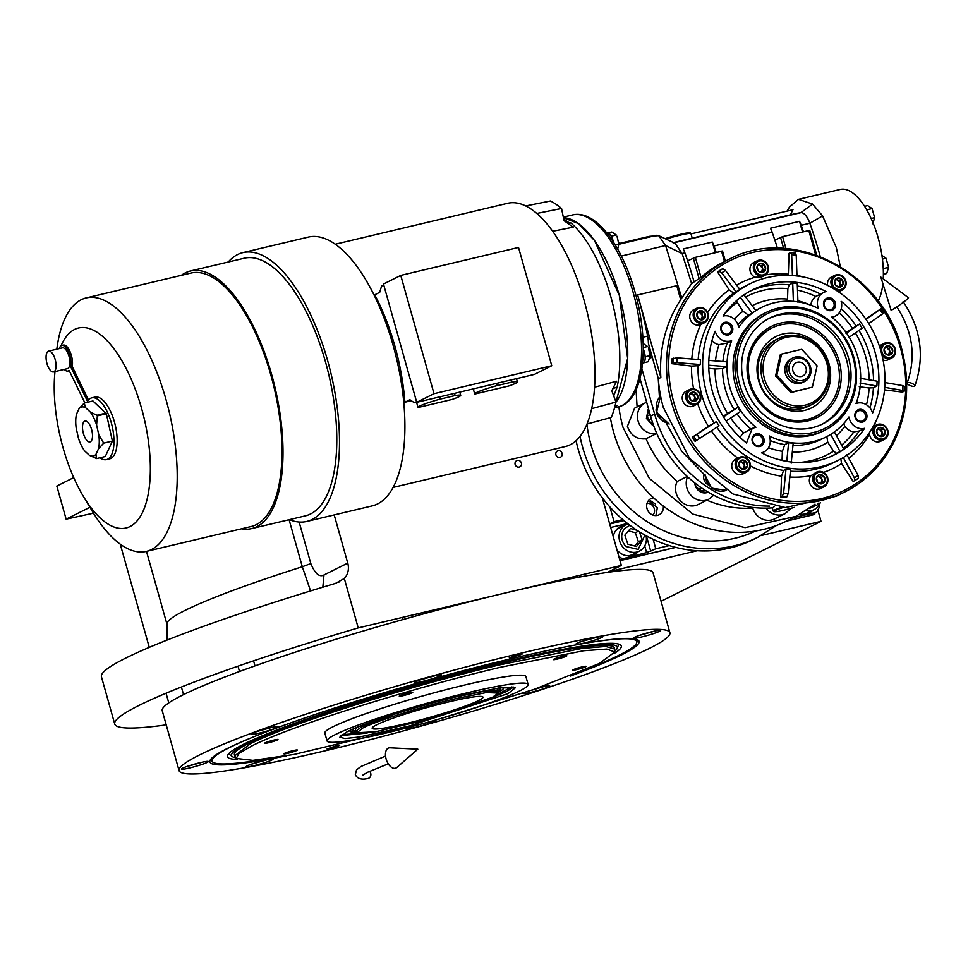 <?xml version="1.0" encoding="UTF-8"?>
<svg xmlns="http://www.w3.org/2000/svg" width="968" height="968" viewBox="0 0 968 968"><rect width="100%" height="100%" fill="white"/><g stroke="black" fill="none" stroke-linecap="round" stroke-linejoin="round"><path stroke-width="1.45" d="M817.839 510.027L821.021 521.341L761.09 535.57M661.071 601.297L821.021 521.341M697.178 550.744L608.775 571.725L621.347 565.445L358.221 627.905A304.254 26.971 164.3 0 0 114.732 724.064A304.254 26.971 164.3 0 0 163.411 725.274L166.145 724.633M602.35 497.879L621.347 565.445M519.247 467.048A3.449 3.122 63.4 0 0 521.256 462.668A3.449 3.122 63.4 0 0 516.767 460.635A3.449 3.122 63.4 0 0 519.247 467.048M559.952 457.38A3.449 3.122 63.4 0 0 561.96 453A3.449 3.122 63.4 0 0 557.471 450.979A3.449 3.122 63.4 0 0 559.952 457.38M334.202 514.915L347.754 563.098A16.444 14.871 -116.6 0 1 344.33 578.477L358.221 627.905M344.33 578.477L335.521 583.377A304.254 26.971 164.3 0 0 101.434 676.765L114.732 724.064M120.25 544.173L149.266 647.374M93.448 513.173L66.126 519.163L89.891 507.28M66.126 519.163L56.822 486.045L73.701 477.599M146.483 551.373L166.98 624.3A226.96 20.122 -15.7 0 1 302.306 566.74L310.571 590.94M286.758 755.79A222.918 19.759 -15.7 0 1 209.814 761.344A222.918 19.759 -15.7 0 1 509.664 659.087A222.918 19.759 -15.7 0 1 638.807 640.755A222.918 19.759 -15.7 0 1 621.541 654.888A222.918 19.759 -15.7 0 1 570.249 676.112M637.622 639.812A222.023 19.687 -15.7 0 1 637.138 641.24M669.892 632.685L653.049 572.754A254.911 22.603 164.3 0 0 505.042 593.045A254.911 22.603 164.3 0 0 162.237 710.718L179.08 770.649A254.911 22.603 164.3 0 0 327.087 750.357A254.911 22.603 164.3 0 0 669.892 632.685A254.911 22.603 164.3 0 0 521.885 652.976A254.911 22.603 164.3 0 0 179.08 770.649M211.496 760.872A222.023 19.687 -15.7 0 1 210.334 759.916M518.11 654.864L521.933 654.344L509.265 657.901L518.11 654.864M335.884 745.953L339.695 745.433L330.85 748.47L327.039 748.99L335.884 745.953M433.337 676.063A13.976 1.234 164.3 0 0 414.546 682.513A13.976 1.234 164.3 0 0 422.653 681.399A13.976 1.234 164.3 0 0 441.456 674.95A13.976 1.234 164.3 0 0 433.337 676.063M269.951 727.791A13.976 1.234 164.3 0 0 251.148 734.252A13.976 1.234 164.3 0 0 259.267 733.139A13.976 1.234 164.3 0 0 278.058 726.678A13.976 1.234 164.3 0 0 269.951 727.791M200.207 762.651A13.976 1.234 164.3 0 0 181.403 769.112A13.976 1.234 164.3 0 0 189.522 767.999A13.976 1.234 164.3 0 0 208.326 761.538A13.976 1.234 164.3 0 0 200.207 762.651M264.978 760.219A13.976 1.234 164.3 0 0 246.174 766.68A13.976 1.234 164.3 0 0 254.294 765.567A13.976 1.234 164.3 0 0 273.097 759.106A13.976 1.234 164.3 0 0 264.978 760.219M408.629 727.525A13.976 1.234 164.3 0 0 407.516 728.384A13.976 1.234 164.3 0 0 415.635 727.27A13.976 1.234 164.3 0 0 434.426 720.809A13.976 1.234 164.3 0 0 433.579 720.628M523.071 693.1A13.976 1.234 164.3 0 0 522.793 693.475A13.976 1.234 164.3 0 0 530.912 692.362A13.976 1.234 164.3 0 0 549.703 685.913A13.976 1.234 164.3 0 0 541.596 687.026A13.976 1.234 164.3 0 0 538.668 687.752M652.529 631.572A13.976 1.234 164.3 0 0 633.725 638.021A13.976 1.234 164.3 0 0 641.845 636.908A13.976 1.234 164.3 0 0 660.648 630.458A13.976 1.234 164.3 0 0 652.529 631.572M594.679 637.767A13.976 1.234 164.3 0 0 575.875 644.216A13.976 1.234 164.3 0 0 583.994 643.103A13.976 1.234 164.3 0 0 602.786 636.654A13.976 1.234 164.3 0 0 594.679 637.767M589.512 668.114A220.595 19.554 164.3 0 0 619.399 655.058A220.595 19.554 164.3 0 0 636.762 642.704A220.595 19.554 164.3 0 0 587.165 642.933M636.762 642.704L637.464 639.957A222.023 19.687 164.3 0 0 637.501 639.751M210.407 759.807A222.023 19.687 164.3 0 0 210.552 759.965L212.573 761.937A220.595 19.554 164.3 0 0 266.139 759.009M255.032 736.297A220.595 19.554 164.3 0 0 212.573 761.937M614.341 653.4A204.538 18.138 164.3 0 0 620.936 645.329A204.538 18.138 164.3 0 0 502.549 662.281A204.538 18.138 -15.7 0 0 227.444 755.923A204.538 18.138 -15.7 0 0 237.281 759.384M235.805 757.787A200.316 17.763 -15.7 0 1 232.32 756.589L228.871 753.987A202.929 17.993 -15.7 0 1 228.654 753.806M232.32 756.589A200.316 17.763 -15.7 0 1 500.94 663.092A200.316 17.763 164.3 0 1 617.124 648.415L618.709 644.41A202.929 17.993 -15.7 0 0 618.806 644.144M614.777 651.258A200.316 17.763 164.3 0 0 617.124 648.415M234.716 755.863L234.401 754.75A197.351 17.497 -15.7 0 1 499.803 663.661A197.351 17.497 164.3 0 1 614.39 647.943L614.692 649.044L605.738 646.467L582.216 648.391L500.117 664.762C407.939 686.372 288.149 724.294 250.252 743.86L234.716 755.863L236.144 758.367M437.318 719.563L534.348 689.264L599.24 663.552L614.789 652.009L606.803 649.056L583.607 650.762L500.529 667.255C408.653 688.793 289.263 726.581 251.511 746.098L238.999 753.528L236.18 758.428L252.878 760.376L293.812 754.508L422.798 723.64M347.052 731.82C364.537 722.781 419.846 705.285 462.401 695.302L499.718 687.825L515.23 687.873L508.127 693.584L409.863 725.867L359.588 736.963L344.947 738.56L339.841 737.168L347.052 731.82M513.548 687.062L506.881 691.358L489.76 698.594M367.162 733.054L340.857 735.607M519.901 690.789A104.435 9.257 -15.7 0 1 408.448 727.476A104.435 9.257 -15.7 0 1 327.051 740.968A104.435 9.257 -15.7 0 1 335.279 734.615A104.435 9.257 164.3 0 1 446.732 697.928A104.435 9.257 164.3 0 1 528.129 684.449A104.435 9.257 164.3 0 1 519.901 690.789M614.789 651.984L614.692 649.044M327.051 740.968L324.837 733.078A104.435 9.257 -15.7 0 1 333.053 726.738A104.435 9.257 164.3 0 1 444.518 690.051A104.435 9.257 164.3 0 1 525.902 676.559L528.129 684.449M553.926 659.16A6.994 0.617 164.3 0 0 553.381 659.583A6.994 0.617 164.3 0 0 558.826 658.688A6.994 0.617 164.3 0 0 566.28 656.231A6.994 0.617 164.3 0 0 566.837 655.808A6.994 0.617 164.3 0 0 561.392 656.703A6.994 0.617 164.3 0 0 553.926 659.16M399.832 695.738A6.994 0.617 164.3 0 0 399.276 696.161A6.994 0.617 164.3 0 0 404.721 695.266A6.994 0.617 164.3 0 0 412.186 692.81A6.994 0.617 164.3 0 0 412.731 692.386A6.994 0.617 164.3 0 0 407.286 693.282A6.994 0.617 164.3 0 0 399.832 695.738M265.099 742.867A6.994 0.617 164.3 0 0 264.542 743.291A6.994 0.617 164.3 0 0 269.987 742.383A6.994 0.617 164.3 0 0 277.453 739.927A6.994 0.617 164.3 0 0 277.998 739.504A6.994 0.617 164.3 0 0 272.553 740.411A6.994 0.617 164.3 0 0 265.099 742.867M284.459 753.406A6.994 0.617 164.3 0 0 283.902 753.842A6.994 0.617 164.3 0 0 289.359 752.935A6.994 0.617 164.3 0 0 296.813 750.478A6.994 0.617 164.3 0 0 297.37 750.055A6.994 0.617 164.3 0 0 291.912 750.95A6.994 0.617 164.3 0 0 284.459 753.406M573.286 669.711A6.994 0.617 164.3 0 0 572.741 670.134A6.994 0.617 164.3 0 0 578.186 669.227A6.994 0.617 164.3 0 0 585.652 666.77A6.994 0.617 164.3 0 0 586.197 666.347A6.994 0.617 164.3 0 0 580.752 667.255A6.994 0.617 164.3 0 0 573.286 669.711M579.687 642.014L597.45 637.15M584.72 640.514L593.505 638.057M419.362 680.153L436.108 675.446M422.714 679.028L431.728 676.463M254.959 732.038L272.722 727.174M260.15 730.489L268.305 728.19M186.231 766.741L202.977 762.034M190.563 765.301L199.226 762.893M250.99 764.321L267.749 759.602M255.02 762.978L263.804 760.509M638.553 635.661L655.3 630.955M642.728 634.27L650.895 631.971M530.996 690.414L544.367 686.409M536.26 688.599L540.422 687.304M455.638 698.678C424.783 705.684 373.672 721.862 362.697 728.105L357.01 732.764L375.56 731.784L425.509 720.035L492.482 697.299L498.278 693.052L486.093 692.604L455.638 698.678M498.278 693.052L498.387 691.104L486.214 690.85L455.371 697.008M395.682 713.779L361.729 726.653L355.897 731.155L357.01 732.764M478.47 700.626A57.56 5.106 164.3 0 0 482.996 697.129A57.56 5.106 164.3 0 0 438.141 704.559A57.56 5.106 164.3 0 0 376.709 724.778A57.56 5.106 164.3 0 0 372.172 728.287A57.56 5.106 164.3 0 0 417.039 720.845A57.56 5.106 164.3 0 0 478.47 700.626M496.838 694.758L511.951 686.881M342.127 734.615L359.128 733.466M350.101 730.368A79.763 7.066 164.3 0 0 349.908 730.828A79.763 7.066 164.3 0 0 356.526 732.098M502.936 687.401A79.763 7.066 -15.7 0 1 503.336 687.703A79.763 7.066 -15.7 0 1 498.339 692.229M354.227 728.541A76.375 6.776 164.3 0 0 353.465 730.61A76.375 6.776 164.3 0 0 355.909 731.191M498.447 688.006A76.375 6.776 -15.7 0 1 500.19 689.373A76.375 6.776 -15.7 0 1 498.399 691.14M357.567 727.162A74.004 6.558 164.3 0 0 355.45 729.582L355.897 731.155M494.89 688.563A74.004 6.558 -15.7 0 1 497.951 689.519L498.387 691.104M819.243 504.8L819.715 506.458L816.677 512.229L810.397 515.375L786.718 520.99M675.616 547.368L619.968 560.569M816.677 512.229L792.998 517.856M669.263 545.577L655.784 548.771L646.588 552.607L619.689 559.564M618.818 556.491L621.88 558.476M609.937 507.05L614.051 521.667L609.659 523.87M652.928 515.097A6.994 6.316 63.4 0 0 654.271 508.696A6.994 6.316 63.4 0 0 647.048 503.324M614.051 521.667L622.775 519.598M655.784 548.771L653.122 539.309M800.427 514.008A15.621 14.121 63.4 0 0 809.26 512.979A15.621 14.121 63.4 0 0 812.926 510.221M624.941 525.225A15.621 14.121 63.4 0 0 623.307 525.503A15.621 14.121 63.4 0 0 620.524 526.507A15.621 14.121 63.4 0 0 613.276 536.744M617.027 550.09A15.621 14.121 63.4 0 0 631.729 555.463A15.621 14.121 63.4 0 0 634.5 554.458A15.621 14.121 63.4 0 0 638.178 551.699M811.365 511.007A15.621 14.121 -116.6 0 1 808.462 513.342M619.762 526.931A15.621 14.121 -116.6 0 1 621.734 526.289A15.621 14.121 63.4 0 1 623.368 526.011M633.701 554.821A15.621 14.121 63.4 0 0 636.605 552.486M629.805 525.261L624.384 528.673C620.379 534.651 620.887 540.592 625.885 546.484L638.202 549.413L644.906 535.086M628.002 523.882A14.798 13.383 63.4 0 0 626.115 524.644A14.798 13.383 63.4 0 0 622.23 527.693A14.798 13.383 63.4 0 0 623.961 548.239A14.798 13.383 63.4 0 0 639.352 551.119A14.798 13.383 63.4 0 0 646.055 535.727M639.352 551.119L632.564 554.507A14.798 13.383 -116.6 0 1 627.675 555.789M626.115 524.644L619.326 528.032A14.798 13.383 63.4 0 0 615.37 531.178M636.944 530.27L630.47 528.516L624.844 535.171L627.857 544.149L636.508 546.484L642.135 539.829L639.461 531.88M638.396 531.214L635.347 532.739L628.474 530.887M642.135 539.829L638.36 541.717L635.347 532.739M634.73 546L638.36 541.717M619.992 560.654L675.809 547.404M786.367 521.159L814.439 514.504L814.475 513.33M619.98 560.581L675.64 547.368M786.681 521.002L814.754 514.347M809.054 508.611L817.331 504.848L818.48 503.203M805.993 510.656A14.798 13.383 63.4 0 0 814.1 509.64A14.798 13.383 63.4 0 0 817.984 506.579A14.798 13.383 63.4 0 0 820.259 502.67M802.424 514.298A14.798 13.383 63.4 0 0 807.312 513.028L814.1 509.64M914.566 386.232A4.114 1.355 -159 0 0 914.869 385.929A4.114 1.355 -159 0 0 912.074 383.425A4.114 1.355 -159 0 0 907.488 382.687A4.114 1.355 -159 0 0 907.185 382.989A4.114 1.355 -159 0 0 909.993 385.494A4.114 1.355 -159 0 0 914.566 386.232M892.06 309.784A10.684 0.762 144.8 0 1 891.044 310.075L880.856 277.126L908.504 297.757A10.684 0.762 144.8 0 1 902.2 303.129A10.684 0.762 144.8 0 1 892.06 309.784M369.498 771.351A4.114 3.727 85.4 0 1 367.477 778.611C361.379 779.99 357.325 778.695 355.329 774.702L356.502 769.911L360.882 766.547L385.542 756.081M396.807 767.515A10.684 6.014 -109.2 0 1 386.111 758.985A10.684 6.014 -109.2 0 1 389.959 747.828L417.825 749.184L396.807 767.515M758.295 271.052A4.731 4.283 -116.6 0 1 757.024 266.551L757.036 266.515A4.731 4.283 -116.6 0 1 760.001 263.405L760.037 263.393A4.731 4.283 -116.6 0 1 764.272 264.796L764.284 264.796A4.731 4.283 -116.6 0 1 765.555 269.334L765.555 269.37A4.731 4.283 -116.6 0 1 762.59 272.48L762.554 272.48A4.731 4.283 -116.6 0 1 758.319 271.088L757.024 266.551M698.122 318.351L698.122 318.375A4.731 4.283 -116.6 0 1 696.851 313.838L696.863 313.801A4.731 4.283 -116.6 0 1 699.828 310.704L699.852 310.692A4.731 4.283 -116.6 0 1 704.087 312.095L704.111 312.095A4.731 4.283 -116.6 0 1 705.382 316.633L705.382 316.669A4.731 4.283 -116.6 0 1 702.417 319.779L702.381 319.779A4.731 4.283 -116.6 0 1 698.146 318.375L696.851 313.838L699.828 310.704M694.855 401.272L690.595 399.857A4.731 4.283 -116.6 0 1 689.325 395.331L689.325 395.295A4.731 4.283 -116.6 0 1 692.301 392.185L692.326 392.173A4.731 4.283 -116.6 0 1 696.561 393.577L696.585 393.601A4.731 4.283 -116.6 0 1 697.855 398.114L697.855 398.151A4.731 4.283 -116.6 0 1 694.879 401.26L694.855 401.272A4.731 4.283 -116.6 0 1 690.62 399.869L689.325 395.331L692.301 392.185L696.561 393.577M740.121 467.786L740.121 467.798A4.731 4.283 -116.6 0 1 738.85 463.273L738.862 463.236A4.731 4.283 -116.6 0 1 741.827 460.127L741.863 460.115A4.731 4.283 -116.6 0 1 746.098 461.518L746.122 461.542A4.731 4.283 -116.6 0 1 747.393 466.056L747.381 466.092A4.731 4.283 -116.6 0 1 744.416 469.202L744.38 469.214A4.731 4.283 -116.6 0 1 740.145 467.81L738.85 463.273M817.694 482.379A4.731 4.283 -116.6 0 1 816.423 477.865L816.435 477.829A4.731 4.283 -116.6 0 1 819.4 474.719L819.436 474.719A4.731 4.283 -116.6 0 1 823.671 476.111L823.683 476.123A4.731 4.283 -116.6 0 1 824.966 480.648L824.954 480.685A4.731 4.283 -116.6 0 1 821.989 483.794L821.953 483.806A4.731 4.283 -116.6 0 1 817.718 482.403L816.423 477.865M877.867 435.08A4.731 4.283 -116.6 0 1 876.597 430.566L876.609 430.53A4.731 4.283 -116.6 0 1 879.573 427.433L879.61 427.42A4.731 4.283 -116.6 0 1 883.845 428.824L883.857 428.824A4.731 4.283 -116.6 0 1 885.139 433.361L885.127 433.398A4.731 4.283 -116.6 0 1 882.163 436.507L882.126 436.507A4.731 4.283 -116.6 0 1 877.891 435.116L876.597 430.566M889.652 355.026L885.393 353.623A4.731 4.283 -116.6 0 1 884.123 349.085L884.135 349.049A4.731 4.283 -116.6 0 1 887.099 345.939L887.136 345.927A4.731 4.283 -116.6 0 1 891.371 347.331L891.395 347.367A4.731 4.283 -116.6 0 1 892.665 351.868L892.653 351.904A4.731 4.283 -116.6 0 1 889.689 355.014L889.652 355.026A4.731 4.283 -116.6 0 1 885.418 353.623L884.123 349.085M817.912 306.989A13.153 11.894 63.4 0 0 818.408 308.453A72.358 65.425 63.4 0 0 761.465 307.461A72.358 65.425 63.4 0 0 738.717 327.365A13.153 11.894 63.4 0 0 723.072 316.052A92.093 83.272 -116.6 0 1 752.644 289.807A92.093 83.272 -116.6 0 1 826.127 291.586A13.153 11.894 63.4 0 0 823.659 292.457A13.153 11.894 63.4 0 0 817.912 306.989M848.718 337.602L862.161 328.176A92.093 83.272 63.4 0 0 859.475 324.05L846.044 333.464M846.008 332.375L859.475 324.05M841.131 301.326A92.093 83.272 -116.6 0 1 875.229 352.86A92.093 83.272 -116.6 0 1 872.555 413.118A13.153 11.894 63.4 0 0 856.002 403.535A72.358 65.425 63.4 0 0 857.781 356.998A72.358 65.425 63.4 0 0 831.706 317.081A13.153 11.894 63.4 0 0 835.432 316.004A13.153 11.894 63.4 0 0 841.131 301.326M864.569 428.328A92.093 83.272 -116.6 0 1 834.997 454.561A92.093 83.272 -116.6 0 1 761.514 452.794A13.153 11.894 63.4 0 0 763.982 451.911A13.153 11.894 63.4 0 0 769.233 435.927A72.358 65.425 63.4 0 0 826.176 436.919A72.358 65.425 63.4 0 0 848.924 417.002A13.153 11.894 63.4 0 0 849.263 418.503A13.153 11.894 63.4 0 0 864.569 428.328L859.221 431.002L853.885 431.873A13.153 11.894 -116.6 0 1 844.882 426.392L843.66 423.645M731.626 340.833A72.358 65.425 63.4 0 0 755.935 427.287L752.209 428.376L746.51 443.041C729.86 429.562 718.498 412.38 712.412 391.508C706.713 370.538 707.608 350.452 715.086 331.25L715.122 331.395C718.377 339.538 723.882 342.684 731.626 340.833L727.234 343.035L719.006 344.644A13.153 11.894 -116.6 0 1 711.916 340.688M840.127 287.085L835.868 285.681A4.731 4.283 -116.6 0 1 834.597 281.143L834.61 281.107A4.731 4.283 -116.6 0 1 837.574 277.998L837.61 277.985A4.731 4.283 -116.6 0 1 841.833 279.389L841.87 279.425A4.731 4.283 -116.6 0 1 843.128 283.926L843.128 283.963A4.731 4.283 -116.6 0 1 840.163 287.072L840.127 287.085A4.731 4.283 -116.6 0 1 835.892 285.681L834.597 281.143M708.153 484.823L707.632 484.484A8.228 7.429 -116.6 0 1 703.942 479.414A8.228 7.429 -116.6 0 1 704.063 474.344L681.871 451.475L666.335 423.258M680.685 299.632A126.167 106.286 -90.9 0 1 681.787 298.035L691.612 283.563L701.001 277.356A129.93 117.479 -116.6 0 1 723.943 261.856L728.505 259.581A129.93 117.479 63.4 0 0 671.744 403.063A129.93 117.479 63.4 0 0 844.689 492.01A129.93 117.479 63.4 0 0 901.438 348.541M691.612 283.563L682.137 253.555L675.095 243.355L658.676 235.647L665.597 245.545L681.787 298.035M796.132 213.468L800.875 212.657A16.444 6.873 76.6 0 1 805.618 215.344A16.444 6.873 76.6 0 1 809.853 223.233A208.87 87.302 76.6 0 1 819.267 253.011L820.247 256.556M708.153 492.131A8.228 7.429 -116.6 0 1 702.03 491.139L698.678 488.961A8.228 7.429 -116.6 0 1 694.988 483.891A8.228 7.429 -116.6 0 1 694.842 483.334L694.77 482.899M618.879 406.766A129.93 117.479 63.4 0 0 623.041 427.408L649.31 478.386L692.81 514.105L745.094 527.645L795.986 516.355L815.02 504.159M795.986 516.355L786.56 521.074A129.93 117.479 -116.6 0 1 613.615 432.115A129.93 117.479 -116.6 0 1 610.372 417.704M766.039 508.139A16.444 14.871 63.4 0 0 785.121 513.633L774.497 518.933A16.444 14.871 -116.6 0 1 752.729 508.067A110.195 99.631 -116.6 0 1 706.858 500.178M687.558 476.728A16.444 14.871 63.4 0 0 691.128 495.471A16.444 14.871 63.4 0 0 708.77 499.222L698.085 504.558A16.444 14.871 -116.6 0 1 680.214 500.553A16.444 14.871 -116.6 0 1 677.14 481.483C663.697 469.661 653.315 455.42 646.019 438.77C637.065 439.702 630.858 435.576 627.409 426.368L634.597 408.206L645.269 402.869A16.444 14.871 63.4 0 0 638.553 422.459A16.444 14.871 63.4 0 0 656.691 433.434L656.752 433.398M637.113 406.947L636.073 389.801M618.915 243.573L649.298 236.361L658.676 235.647M840.309 266.575L836.304 247.554L822.594 215.888L812.563 204.066L798.503 199.335L789.465 207.055L787.117 211.097M691.019 233.905L792.974 209.705L790.082 215.501M798.503 199.335L840.297 189.413A61.674 25.773 76.6 0 1 878.097 237.632A61.674 25.773 76.6 0 1 883.252 278.917M882.876 283.66A61.674 25.773 76.6 0 1 878.133 301.108M753.745 507.559L752.729 508.067M687.244 476.438L677.14 481.483M646.007 438.77L656.691 433.434M803.404 231.691A208.87 87.277 -103.4 0 0 801.201 225.29L809.853 223.233L822.594 215.888M660.854 377.496A129.93 117.479 -116.6 0 1 680.71 299.741L676.765 285.681L637.658 294.962A246.695 103.08 76.6 0 1 647.64 336.102A16.444 6.873 76.6 0 1 648.379 343.301L658.337 378.754L660.854 377.496L637.658 294.962M728.505 259.581C791.848 224.927 882.526 271.597 901.571 348.432C912.473 390.963 905.866 428.655 881.751 461.506C871.563 474.538 859.209 484.702 844.689 492.01L836.207 496.257L785.302 507.547L733.03 494.007L689.519 458.275L663.261 407.298A129.93 117.479 -116.6 0 1 658.337 378.754M641.893 368.735L654.646 414.086L650.556 416.131A119.233 107.811 -116.6 0 0 772.476 507.861L774.097 506.748M650.556 416.131L639.981 378.476M653.727 425.896L648.427 420.015L647.314 416.083L648.548 408.956M650 357.93L652.335 357.386M643.26 348.976A9.874 4.126 76.6 0 1 642.849 363.46L642.546 363.532M606.742 232.792L606.936 232.743A9.874 4.126 76.6 0 1 613.361 241.964M716.187 252.394A208.87 87.277 -103.4 0 0 713.973 245.993A16.444 6.873 -103.4 0 0 712.303 242.048L683.226 248.957A16.444 6.873 76.6 0 1 684.896 252.89A208.87 87.277 76.6 0 1 687.619 260.828A208.87 87.277 76.6 0 1 693.947 281.373M801.201 225.29A16.444 6.873 -103.4 0 0 799.52 221.345L770.443 228.242A16.444 6.873 76.6 0 1 772.125 232.187A208.87 87.277 76.6 0 1 774.848 240.124A208.87 87.277 76.6 0 1 777.461 248.232M774.848 240.124L782.604 236.628L809.587 230.396M687.619 260.828L695.375 257.343L722.37 251.099M663.298 421.624L657.381 415.538L655.965 409.875M659.438 397.146L658.228 378.367M654.646 414.086A119.233 107.811 63.4 0 0 769.572 506.107M615.926 402.252L627.651 358.45L619.302 295.361L594.521 240.512L578.428 223.547L563.436 217.739A98.675 41.237 76.6 0 1 565.663 217.933A98.675 41.237 76.6 0 1 619.786 297.115A98.675 41.237 76.6 0 1 615.926 402.252M615.031 406.028L617.052 405.556A98.675 41.237 -103.4 0 1 614.765 407.044M715.267 252.612L712.303 242.048M802.496 231.909L799.52 221.345M838.554 291.876A8.228 7.429 63.4 0 0 838.772 291.779L842.16 290.085A8.228 7.429 63.4 0 0 845.754 280.998M865.707 318.932L880.82 308.877L866.058 319.44M895.267 348.867A8.228 7.429 63.4 0 0 884.341 343.313L880.94 345.007A8.228 7.429 63.4 0 0 879.38 346.096M883.094 360.108A8.228 7.429 63.4 0 0 888.297 359.721L891.697 358.027A8.228 7.429 63.4 0 0 895.291 348.94M904.427 386.305L904.257 391.12L902.551 392.113L884.522 389.886M869.566 432.418L869.566 434.257A8.228 7.429 63.4 0 0 869.833 435.576A8.228 7.429 63.4 0 0 880.771 441.202L884.171 439.508A8.228 7.429 63.4 0 0 887.753 430.433M846.879 454.779L858.096 475.361L858.422 478.216L853.183 481.507L841.579 463.587A103.612 93.678 -116.6 0 1 823.562 472.384M827.567 477.647A8.228 7.429 63.4 0 0 816.641 472.094L810.894 475.736A8.228 7.429 63.4 0 0 809.647 482.875A8.228 7.429 63.4 0 0 820.598 488.501L823.986 486.807A8.228 7.429 63.4 0 0 827.58 477.72M781.527 476.195L783.584 470.436L785.98 469.238A98.675 89.225 -116.6 0 0 790.541 469.795L788.17 493.607L786.839 496.874L785.387 497.6A124.993 113.014 -116.6 0 1 780.825 497.044L781.527 476.195A103.612 93.678 -116.6 0 1 750.406 465.923M749.994 463.055A8.228 7.429 63.4 0 0 739.068 457.501L735.668 459.195A8.228 7.429 63.4 0 0 732.086 468.27A8.228 7.429 63.4 0 0 743.025 473.909L746.425 472.202A8.228 7.429 63.4 0 0 750.006 463.127M708.394 426.307L716.38 421.637A98.675 89.225 -116.6 0 0 719.055 425.775L695.085 441.36A124.993 113.014 -116.6 0 1 692.398 437.221L708.394 426.307A103.612 93.678 -116.6 0 1 697.698 403.789M700.457 395.113A8.228 7.429 63.4 0 0 689.531 389.559L686.143 391.254A8.228 7.429 63.4 0 0 682.549 400.329A8.228 7.429 63.4 0 0 693.499 405.967L696.887 404.261A8.228 7.429 63.4 0 0 700.481 395.186M691.479 366.098L671.731 363.666A124.993 113.014 -116.6 0 1 671.889 358.862L677.104 357.821L700.481 359.709A98.675 89.225 -116.6 0 0 700.324 364.525L697.916 365.722L691.479 366.098A103.612 93.678 -116.6 0 0 693.632 388.882M707.983 313.632A8.228 7.429 63.4 0 0 697.069 308.066L693.669 309.76A8.228 7.429 63.4 0 0 690.075 318.847A8.228 7.429 63.4 0 0 700.723 324.619L704.414 322.78A8.228 7.429 63.4 0 0 708.007 313.705M729.17 289.904L717.566 271.984A124.993 113.014 -116.6 0 1 721.257 269.455L722.709 268.729L725.431 270.387L739.818 289.384A98.675 89.225 -116.6 0 0 736.128 291.9L733.732 293.098L729.17 289.904A103.612 93.678 -116.6 0 0 707.62 312.349M768.168 266.333A8.228 7.429 63.4 0 0 757.242 260.767L753.842 262.473A8.228 7.429 63.4 0 0 750.248 271.548A8.228 7.429 63.4 0 0 755.1 277.247L761.284 277.138L764.587 275.481A8.228 7.429 63.4 0 0 768.181 266.406M765.567 274.888A103.612 93.678 -116.6 0 1 788.351 274.21L789.053 253.362L790.517 252.636L791.667 254.669L792.429 275.529M845.742 280.926A8.228 7.429 63.4 0 0 834.815 275.372L831.415 277.066A8.228 7.429 63.4 0 0 827.652 285.427M883.288 269.346L883.518 268.559L888.6 267.362L886.035 258.25L881.618 255.274M883.179 267.374L883.518 268.559M866.529 209.463L867.28 210.782M883.494 313.015L882.707 313.789A122.27 110.558 -116.6 0 0 880.021 309.651L880.82 308.877M868.744 323.566L882.707 313.789M904.173 386.571L902.902 385.639L884.982 382.554M904.015 391.374L902.733 390.455L884.74 387.357M875.98 421.104A103.612 93.678 -116.6 0 1 873.729 426.344L873.1 426.658M854.647 480.781L854.405 477.877L843.188 457.295M840.793 458.505L841.579 463.587M785.98 469.238L783.608 493.051L782.289 496.318L780.825 497.044M716.38 421.637L692.398 437.221M671.731 363.666L676.935 362.637L700.324 364.525M717.566 271.984L719.018 271.246L721.741 272.916L736.128 291.9M788.351 274.21L788.375 275.348M796.979 275.965L796.228 255.225L795.381 253.144L790.517 252.636M878.351 301.399L878.412 300.588M883.373 274.283L886.736 273.484L888.6 267.362M882.429 259.109L886.035 258.25M864.605 206.317L867.655 205.591L872.071 208.58L874.636 217.679L872.773 223.802M871.176 218.502L874.636 217.679M867.001 209.778L872.071 208.58M663.261 506.022A9.051 8.18 -116.6 0 1 659.051 514.794A9.051 8.18 -116.6 0 1 647.011 508.599A9.051 8.18 -116.6 0 1 650.956 498.617A9.051 8.18 -116.6 0 1 653.618 497.854M645.172 357.543L645.015 355.268M611.873 237.378L611.05 235.805M881.049 351.481A98.675 89.225 63.4 0 0 749.704 283.926A98.675 89.225 63.4 0 0 706.592 392.887A98.675 89.225 63.4 0 0 837.937 460.453A98.675 89.225 63.4 0 0 881.049 351.481M655.905 515.581L657.345 507.631L648.439 500.662M643.901 362.77L648.282 361.729L650.145 355.607L648.391 347.79M645.426 356.732L650.145 355.607L650.278 356.381L650.145 353.925M643.248 347.536L647.592 346.508L643.163 343.531M615.237 244.94L618.806 244.093L617.039 236.277M617.681 249.115L618.806 244.093M611.522 236.119L616.241 234.994L611.824 232.017L608.194 232.877M720.93 330.015A6.582 5.953 -116.6 0 1 724.971 322.32A6.582 5.953 -116.6 0 1 732.558 327.244A6.582 5.953 -116.6 0 1 728.517 334.94A6.582 5.953 -116.6 0 1 720.93 330.015M823.732 305.61A6.582 5.953 -116.6 0 1 827.773 297.926A6.582 5.953 -116.6 0 1 835.36 302.851A6.582 5.953 -116.6 0 1 831.318 310.534A6.582 5.953 -116.6 0 1 823.732 305.61M855.071 417.123A6.582 5.953 -116.6 0 1 859.112 409.44A6.582 5.953 -116.6 0 1 866.711 414.364A6.582 5.953 -116.6 0 1 862.657 422.048A6.582 5.953 -116.6 0 1 855.071 417.123M752.281 441.529A6.582 5.953 -116.6 0 1 756.323 433.833A6.582 5.953 -116.6 0 1 763.909 438.758A6.582 5.953 -116.6 0 1 759.868 446.454A6.582 5.953 -116.6 0 1 752.281 441.529M825.123 430.082L823.236 431.026A65.788 59.484 -116.6 0 1 735.668 385.99A65.788 59.484 -116.6 0 1 764.405 313.342L766.293 312.398A65.788 59.484 63.4 0 0 737.555 385.046A65.788 59.484 63.4 0 0 825.123 430.082A65.788 59.484 63.4 0 0 853.861 357.446A65.788 59.484 63.4 0 0 766.293 312.398M580.038 436.399A131.575 118.967 63.4 0 0 582.627 447.228A131.575 118.967 63.4 0 0 757.762 537.3L753.358 539.503A131.575 118.967 -116.6 0 1 578.235 449.43A131.575 118.967 -116.6 0 1 576.069 440.706M834.61 281.107L837.574 277.998M839.534 280.563L837.393 279.849L840.176 282.837L839.123 286.879L840.817 285.112L839.534 280.563L841.857 279.401L837.61 277.985M835.832 279.692L837.393 279.849L836.086 279.425M840.817 285.112L843.14 283.951L841.87 279.425M843.128 283.963L840.163 287.072M740.242 437.621A13.153 11.894 -116.6 0 1 743.787 432.829L752.209 428.376M708.709 365.202L726.411 366.63A72.358 65.425 -116.6 0 1 726.569 361.826L708.818 360.386M726.411 366.63L722.551 368.566L715.025 369.002L708.77 368.239M723.096 416.276L737.846 407.31L723.471 416.906M726.145 421.044L740.52 411.448A72.358 65.425 -116.6 0 1 737.846 407.31M830.677 434.342L840.067 451.56L836.594 453.302L833.545 451.173L827.749 442.207A78.118 70.628 -116.6 0 1 792.296 452.165M840.067 451.56A92.093 83.272 63.4 0 0 843.757 449.043L834.368 431.825M782.059 460.429L782.374 451.33L784.758 444.614L788.617 442.691L786.766 461.385M791.195 463.164L793.179 443.247A72.358 65.425 -116.6 0 1 788.617 442.691M859.995 383.086L876.899 386.002L873.426 387.732L869.131 387.986L859.245 386.776M876.899 386.002A92.093 83.272 63.4 0 0 877.056 381.186L860.153 378.282M721.487 329.991A5.469 4.937 -116.6 0 1 731.155 327.692A5.469 4.937 -116.6 0 1 721.487 329.991M824.288 305.586A5.469 4.937 -116.6 0 1 833.956 303.299A5.469 4.937 -116.6 0 1 824.288 305.586M855.627 417.099A5.469 4.937 -116.6 0 1 865.295 414.812A5.469 4.937 -116.6 0 1 855.627 417.099M752.838 441.505A5.469 4.937 -116.6 0 1 762.506 439.206A5.469 4.937 -116.6 0 1 752.838 441.505M810.857 305.174A13.153 11.894 -116.6 0 1 815.83 296.486L823.659 292.457M740.145 297.2L752.196 313.087A72.358 65.425 -116.6 0 1 755.887 310.571L743.835 294.683M752.196 313.087L748.337 315.011L743.013 311.285L737.205 302.318A88.814 80.296 63.4 0 0 724.052 314.612M797.947 302.222L797.257 283.636A92.093 83.272 63.4 0 0 792.707 283.079L793.385 301.665M752.172 305.67A78.118 70.628 -116.6 0 1 787.516 299.076L787.867 288.646L789.235 284.81L792.707 283.079M884.135 349.049L887.099 345.939L891.371 347.331M888.66 354.82L890.342 353.054L889.06 348.504L891.383 347.343M889.06 348.504L885.623 347.367M890.342 353.054L892.665 351.892L891.395 347.367M892.653 351.904L889.689 355.014M876.609 430.53L879.573 427.433M881.533 429.986L883.857 428.824L885.139 433.361L882.816 434.535L881.533 429.986L878.097 428.848M879.61 427.42L883.845 428.824M885.127 433.398L882.163 436.507L877.891 435.116M877.843 429.114L879.404 429.284L882.175 432.26L881.122 436.302L882.816 434.535M816.435 477.829L819.4 474.719L823.671 476.111M820.961 483.601L822.643 481.834L821.36 477.284L823.683 476.123L824.966 480.648L821.989 483.794M821.36 477.284L817.924 476.147M822.643 481.834L824.966 480.673M821.953 483.806L817.718 482.403M738.862 463.236L741.827 460.127L746.098 461.518L743.787 462.692L740.351 461.542M745.07 467.241L744.428 464.967L743.376 468.996L747.393 466.08M746.122 461.542L747.393 466.056M740.096 461.809L741.657 461.978L744.428 464.967L743.787 462.692M747.381 466.092L744.416 469.202M744.38 469.214L740.145 467.81M693.85 401.067L695.544 399.3L694.262 394.75L696.585 393.577M694.262 394.75L690.813 393.601M695.544 399.3L697.867 398.138L694.879 401.26M696.585 393.601L697.855 398.114M701.788 313.257L699.646 312.555L702.429 315.532L701.364 319.573L703.07 317.806L701.788 313.257L704.111 312.095L705.382 316.633L702.417 319.779L698.146 318.375M699.852 310.692L704.087 312.095M698.085 312.386L699.646 312.555L698.339 312.119M703.07 317.806L705.394 316.645M757.036 266.515L760.001 263.405M761.961 265.958L759.82 265.256L762.602 268.233L761.55 272.274L763.244 270.52L761.961 265.958L764.284 264.796L765.555 269.334L762.59 272.48M760.037 263.393L764.272 264.796M758.259 265.087L759.82 265.256L758.525 264.821M763.244 270.52L765.567 269.358M762.554 272.48L758.319 271.088M655.312 503.832A97.03 87.737 -116.6 0 1 650.75 500.928M826.817 436.278L827.749 442.207M853.026 357.47A64.142 57.995 63.4 0 0 779.046 309.421A64.142 57.995 63.4 0 0 739.637 384.393A64.142 57.995 63.4 0 0 813.616 432.43A64.142 57.995 63.4 0 0 853.026 357.47M787.516 299.076L787.613 301.157M736.442 300.733L737.205 302.318M885.369 347.633L886.93 347.79L889.701 350.779L888.648 354.82M817.67 476.413L819.218 476.583L822.001 479.559L820.949 483.601M690.559 393.867L692.12 394.036L694.903 397.025L693.838 401.054M848.67 358.511A59.205 53.53 -116.6 0 1 822.8 423.887A59.205 53.53 -116.6 0 1 743.993 383.352A59.205 53.53 -116.6 0 1 769.862 317.976A59.205 53.53 -116.6 0 1 848.67 358.511M821.699 424.42A59.205 53.53 63.4 0 0 846.468 359.612A59.205 53.53 63.4 0 0 768.774 318.532M771.605 328.128A49.344 44.613 63.4 0 0 771.448 328.212A49.344 44.613 63.4 0 0 749.861 382.578M749.897 382.699A49.344 44.613 63.4 0 0 815.564 416.47A49.344 44.613 63.4 0 0 815.721 416.397M837.429 361.838A49.344 44.613 63.4 0 0 771.762 328.055A49.344 44.613 63.4 0 0 750.212 382.541A49.344 44.613 63.4 0 0 815.879 416.313A49.344 44.613 63.4 0 0 837.429 361.838M758.597 380.545A39.857 36.034 -116.6 0 1 783.076 333.972A39.857 36.034 -116.6 0 1 829.044 363.823A39.857 36.034 -116.6 0 1 804.565 410.396A39.857 36.034 -116.6 0 1 758.597 380.545M775.392 340.034A37.002 33.456 63.4 0 0 759.227 380.896A37.002 33.456 63.4 0 0 808.474 406.233L811.62 404.66A37.002 33.456 63.4 0 0 827.785 363.799A37.002 33.456 63.4 0 0 778.526 338.461A37.002 33.456 63.4 0 0 762.373 379.323A37.002 33.456 63.4 0 0 811.62 404.66C826.478 395.767 831.911 382.118 827.918 363.69C817.827 339.405 801.371 330.995 778.526 338.461L775.392 340.034M781.575 354.082L780.317 354.711L775.562 376.032L790.953 392.56L812.358 387.152L817.101 365.831L801.71 349.303L781.575 354.082L776.82 375.402L792.211 391.931L812.358 387.152M790.953 392.56L792.211 391.931M775.562 376.032L776.82 375.402M804.735 381.44L802.847 382.384A13.153 11.894 -116.6 0 1 785.326 373.382A13.153 11.894 -116.6 0 1 791.074 358.85L792.961 357.906A13.153 11.894 63.4 0 0 787.214 372.438A13.153 11.894 63.4 0 0 804.735 381.44A13.153 11.894 63.4 0 0 810.482 366.908A13.153 11.894 63.4 0 0 792.961 357.906M789.295 371.772A11.507 10.406 63.4 0 0 802.581 380.4A11.507 10.406 63.4 0 0 809.647 366.945A11.507 10.406 63.4 0 0 796.374 358.317A11.507 10.406 63.4 0 0 789.295 371.772M806.017 367.804A7.405 6.691 -116.6 0 1 802.787 375.983A7.405 6.691 -116.6 0 1 792.937 370.913A7.405 6.691 -116.6 0 1 796.168 362.734A7.405 6.691 -116.6 0 1 806.017 367.804M93.787 417.849A25.168 10.515 -103.4 0 0 90.351 412.114L97.369 415.466L96.594 424.964A25.168 10.515 -103.4 0 0 93.787 417.849M99.958 457.767A31.738 13.262 -103.4 0 0 106.456 459.619A31.738 13.262 -103.4 0 0 107.061 411.509A31.738 13.262 -103.4 0 0 91.791 397.86A31.738 13.262 -103.4 0 0 87.471 401.272L70.737 366.824A13.153 5.493 -103.4 0 0 68.183 351.106A13.153 5.493 -103.4 0 0 61.843 345.443A13.153 5.493 -103.4 0 0 59.302 348.589M61.843 345.443L63.295 345.104A13.153 5.493 76.6 0 1 69.635 350.767A13.153 5.493 76.6 0 1 72.189 366.473L88.463 399.966M64.239 369.389A13.153 5.493 -103.4 0 0 67.929 371.046A13.153 5.493 -103.4 0 0 69.091 370.393L84.882 402.894M89.407 455.311L84.639 450.894A25.168 10.515 -103.4 0 1 78.396 438.032L76.182 428.086A25.168 10.515 -103.4 0 1 76.484 414.231L79.037 408.69L84.228 403.051L92.952 400.982L106.347 413.759L112.409 441.057L105.294 456.497L96.57 458.566L89.407 455.311A25.168 10.515 -103.4 0 0 95.953 454.307L96.57 458.566M190.49 270.979L244.275 258.214A132.386 55.321 76.6 0 1 325.442 361.742A132.386 55.321 76.6 0 1 310.534 513.972A132.386 55.321 76.6 0 1 305.428 515.835L251.644 528.601A132.386 55.321 -103.4 0 0 256.75 526.737A132.386 55.321 -103.4 0 0 271.645 374.507A132.386 55.321 -103.4 0 0 190.49 270.979A132.386 55.321 -103.4 0 0 185.384 272.843A132.386 55.321 -103.4 0 0 181.343 275.348M242.944 252.612L308.368 237.075A138.146 57.729 76.6 0 1 394.811 351.614A138.146 57.729 76.6 0 1 377.508 503.965A138.146 57.729 76.6 0 1 372.184 505.901L306.759 521.437A138.146 57.729 -103.4 0 0 312.095 519.489A138.146 57.729 -103.4 0 0 329.398 367.138A138.146 57.729 -103.4 0 0 242.944 252.612A138.146 57.729 -103.4 0 0 237.62 254.548A138.146 57.729 -103.4 0 0 228.23 262.013M289.384 519.647A138.146 57.729 -103.4 0 0 306.759 521.437M458.977 396.711A22.204 1.972 164.3 0 0 460.72 395.368A22.204 1.972 164.3 0 0 454.5 395.706L439.968 399.155A22.204 1.972 164.3 0 0 417.982 407.383A22.204 1.972 164.3 0 0 418.091 407.516L452.25 399.409A22.204 1.972 164.3 0 0 458.977 396.711M515.678 383.255A22.204 1.972 164.3 0 0 517.42 381.9A22.204 1.972 164.3 0 0 511.201 382.251L496.657 385.7A22.204 1.972 164.3 0 0 474.671 393.916A22.204 1.972 164.3 0 0 474.792 394.049L508.95 385.942A22.204 1.972 164.3 0 0 515.678 383.255M587.007 424.032A124.993 52.224 -103.4 0 0 587.249 423.427A124.993 52.224 -103.4 0 0 591.678 408.665L615.963 402.083A124.993 52.236 76.6 0 1 611.534 416.857A124.993 52.236 76.6 0 1 611.292 417.45L587.007 424.032A124.993 52.236 76.6 0 1 565.397 446.514L393.069 487.424M335.327 244.202L507.656 203.292A124.993 52.236 76.6 0 1 525.709 205.954A124.993 52.224 -103.4 0 1 536.32 213.033A124.993 52.224 -103.4 0 1 536.804 213.444A124.993 52.236 76.6 0 1 584.285 301.036A124.993 52.236 76.6 0 1 591.678 408.665M416.555 401.708L414.401 402.773L409.887 399.736L404.89 402.228A124.993 52.236 -103.4 0 0 394.859 345.999A124.993 52.236 -103.4 0 0 374.713 294.829L379.698 292.336L381.598 286.08L383.751 285.003M525.709 205.954L550.441 200.993A124.993 52.236 76.6 0 1 561.053 208.072A124.993 52.236 76.6 0 1 561.549 208.483L564.029 220.643L573.189 227.177L552.692 231.267M563.727 219.191L569.765 223.16M613.724 395.924L617.088 387.297A105.379 44.032 -103.4 0 0 570.89 222.93L568.047 223.499M615.963 402.083L611.837 390.745L616.507 381.247L594.57 387.212M617.088 387.297L612.986 388.41M612.175 391.653A104.435 43.645 -103.4 0 0 612.877 388.785L612.792 388.809M561.549 208.483L536.804 213.444M474.671 393.916L473.304 388.894M417.982 407.383L416.579 402.264M404.89 402.228L411.327 400.704M496.039 383.497L496.657 385.7M439.339 396.953L439.968 399.155M416.7 402.228L414.401 402.773M440.561 398.852L439.992 396.807L416.724 402.325L383.485 284.048L400.764 275.408L434.015 393.686L551.76 365.735L518.521 247.457L400.764 275.408M551.76 365.735L534.481 374.374L439.992 396.807M511.794 381.949L511.225 379.892M497.262 385.397L496.681 383.34M455.105 395.404L454.524 393.359M434.015 393.686L416.724 402.325M241.516 528.806A132.386 55.321 -103.4 0 0 251.644 528.601M86.212 297.926L190.986 273.061A130.257 54.426 76.6 0 1 236.543 300.346A130.257 54.426 76.6 0 1 281.458 435.963A130.257 54.426 76.6 0 1 251.148 526.519L146.386 551.397A130.257 54.426 -103.4 0 0 176.696 460.829A130.257 54.426 -103.4 0 0 131.781 325.212A130.257 54.426 -103.4 0 0 86.212 297.926A130.257 54.426 -103.4 0 0 56.822 349.17M54.982 371.591A102.79 42.955 -103.4 0 0 54.644 375.439A102.79 42.955 -103.4 0 0 83.345 496.342L92.299 511.273A130.257 54.426 -103.4 0 0 100.817 524.111A130.257 54.426 -103.4 0 0 146.386 551.397M83.345 496.342A102.79 42.955 -103.4 0 0 90.06 506.47A102.79 42.955 -103.4 0 0 148.769 490.776A102.79 42.955 -103.4 0 0 114.502 349.509A102.79 42.955 -103.4 0 0 61.057 345.794M91.791 397.86L94.949 397.11A31.738 13.262 76.6 0 1 110.231 410.759A31.738 13.262 76.6 0 1 109.614 458.868L106.456 459.619M48.606 351.13L62.412 347.851A10.684 4.465 76.6 0 1 67.554 352.449A10.684 4.465 76.6 0 1 67.349 368.651L53.542 371.93A10.684 4.465 76.6 0 1 48.4 367.332A10.684 4.465 76.6 0 1 48.606 351.13A10.684 4.465 76.6 0 1 53.748 355.728A10.684 4.465 76.6 0 1 53.542 371.93M70.737 366.824L72.189 366.473M90.351 412.114L85.583 407.685A25.168 10.515 -103.4 0 0 79.037 408.69M84.228 403.051L85.583 407.685M98.809 434.922L103.697 443.126L98.506 448.765A25.168 10.515 -103.4 0 0 98.809 434.922L96.594 424.964M103.697 443.126L112.409 441.057M98.506 448.765L95.953 454.307M90.169 425.702A10.684 4.465 76.6 0 1 89.963 441.904A10.684 4.465 76.6 0 1 84.821 437.306A10.684 4.465 76.6 0 1 85.027 421.104A10.684 4.465 76.6 0 1 90.169 425.702M289.093 519.719L302.306 566.74L310.825 563.57C314.963 573.613 319.343 577.412 323.977 574.98L347.754 563.098M299.136 522.03L310.825 563.57M322.828 587.201L323.977 574.98M646.442 535.933L650.75 551.288M644.712 545.904L646.588 552.607M610.675 527.487L627.506 523.494M609.695 524.027L623.985 520.627M873.572 380.593A92.093 83.272 63.4 0 0 869.893 355.534A92.093 83.272 63.4 0 0 858.979 330.403M869.252 379.843A88.814 80.296 63.4 0 0 865.719 356.853A88.814 80.296 63.4 0 0 855.385 332.919M856.002 325.78A92.093 83.272 63.4 0 0 841.265 308.671M698.678 488.961L701.231 487.69M666.081 239.12A18.089 1.609 -15.7 0 1 680.443 235.091A18.089 1.609 -15.7 0 1 690.946 233.651L692.217 238.14M673.159 242.98L800.875 212.657L812.563 204.066M646.66 402.264A16.444 14.871 63.4 0 0 645.269 402.869L646.66 402.264M618.939 244.263L656.873 235.26M621.359 256.048L665.597 245.545L682.137 253.555L684.896 252.89M694.842 483.334A9.874 8.918 63.4 0 0 708.189 492.155M781.212 507.377A18.089 1.609 164.3 0 0 773.214 511.056L772.319 507.873M704.522 489.893L702.03 491.139M648.149 409.524L646.418 418.394L652.601 425.375M651.283 418.587L648.427 420.015M647.314 416.083L650.145 414.667M650.399 350.489L649.431 350.719M642.873 337.239L647.64 336.102M618.153 406.947C644.313 401.333 650.133 344.777 634.972 291.828C622 245.219 595.465 209.282 572.572 214.932A98.675 41.237 76.6 0 1 633.072 292.094A98.675 41.237 76.6 0 1 618.153 406.947L614.559 407.806M713.973 245.993L772.125 232.187M808.764 230.42L815.637 254.85M785.955 248.582L782.604 236.628M780.523 237.293L783.644 248.425M721.547 251.123L724.487 261.59M701.001 277.356L695.375 257.343M693.294 257.996L699.138 278.772M900.615 348.565A128.284 115.991 63.4 0 0 752.644 252.479A128.284 115.991 63.4 0 0 673.825 402.398A128.284 115.991 63.4 0 0 821.796 498.496A128.284 115.991 63.4 0 0 900.615 348.565M679.911 234.462A17.267 1.537 -15.7 0 0 665.101 238.672L679.947 234.45A17.267 1.537 -15.7 0 1 689.712 232.925M669.021 423.827A16.444 14.871 -116.6 0 1 657.042 411.957A16.444 14.871 -116.6 0 1 660.587 396.009M704.571 474.247L711.48 488.114L726.387 490.34A16.444 14.871 -116.6 0 1 705.091 474.719M869.566 434.257A103.612 93.678 -116.6 0 1 848.827 458.348M810.894 475.736A103.612 93.678 -116.6 0 1 789.815 477.042M737.834 458.118A103.612 93.678 -116.6 0 1 711.383 430.893M691.793 359.007A103.612 93.678 -116.6 0 1 700.723 324.619M736.587 285.112A103.612 93.678 -116.6 0 1 755.1 277.247M796.966 275.469A103.612 93.678 -116.6 0 1 804.009 277.114M773.214 511.056L773.626 511.564C774.823 512.024 778.32 511.54 784.116 510.136A17.436 1.549 164.3 0 0 794.317 507.377L784.116 510.136A17.436 1.549 164.3 0 1 774.025 511.515A17.436 1.549 164.3 0 1 783.197 507.486M835.396 289.807A8.228 7.429 63.4 0 0 842.16 290.085C845.5 288.077 846.722 285.04 845.838 280.938C843.6 275.553 839.921 273.702 834.815 275.372A8.228 7.429 63.4 0 0 831.222 284.447A8.228 7.429 63.4 0 0 834.706 289.384M881.981 355.038A8.228 7.429 63.4 0 0 891.697 358.027C895.025 356.018 896.247 352.981 895.364 348.879C893.125 343.495 889.459 341.644 884.341 343.313A8.228 7.429 63.4 0 0 880.444 349.412M887.741 430.361A8.228 7.429 63.4 0 0 876.814 424.795A8.228 7.429 63.4 0 0 873.221 433.882A8.228 7.429 63.4 0 0 884.171 439.508C887.499 437.512 888.721 434.463 887.837 430.373C885.599 424.976 881.933 423.125 876.814 424.795L873.426 426.489M854.756 480.709A124.993 113.014 63.4 0 0 858.338 478.265M837.937 460.453L833.23 462.801A98.675 89.225 -116.6 0 1 790.396 471.186M816.641 472.094A8.228 7.429 63.4 0 0 813.047 481.181A8.228 7.429 63.4 0 0 823.986 486.807C827.325 484.811 828.548 481.761 827.664 477.66C825.426 472.275 821.759 470.424 816.641 472.094M782.289 496.318A124.993 113.014 63.4 0 0 786.839 496.874M783.584 470.436A98.675 89.225 -116.6 0 1 716.84 427.251M739.068 457.501A8.228 7.429 63.4 0 0 735.474 466.576A8.228 7.429 63.4 0 0 746.425 472.202C749.752 470.206 750.974 467.157 750.091 463.067C747.853 457.683 744.186 455.819 739.068 457.501M693.862 436.495A124.993 113.014 63.4 0 0 696.536 440.634M713.973 422.847A98.675 89.225 -116.6 0 1 701.885 395.246A98.675 89.225 -116.6 0 1 697.916 365.722M685.949 398.635A8.228 7.429 63.4 0 0 696.887 404.261C700.227 402.264 701.449 399.215 700.554 395.125C698.327 389.741 694.649 387.878 689.531 389.559A8.228 7.429 63.4 0 0 685.949 398.635M673.353 358.136A124.993 113.014 63.4 0 0 673.183 362.939M698.17 359.527A98.675 89.225 -116.6 0 1 733.732 293.098M693.475 317.153A8.228 7.429 63.4 0 0 704.414 322.78C707.753 320.783 708.975 317.734 708.092 313.644C705.854 308.248 702.175 306.396 697.069 308.066A8.228 7.429 63.4 0 0 693.475 317.153M722.709 268.729A124.993 113.014 63.4 0 0 719.018 271.246M739.673 289.19A98.675 89.225 -116.6 0 1 744.985 286.274L749.704 283.926M753.649 269.854A8.228 7.429 63.4 0 0 764.587 275.481C767.926 273.484 769.149 270.435 768.265 266.345C766.027 260.961 762.348 259.097 757.242 260.767A8.228 7.429 63.4 0 0 753.649 269.854M586.898 424.299A124.993 113.014 63.4 0 0 590.964 444.59A124.993 113.014 63.4 0 0 755.609 531.009M832.468 284.06A7.236 6.546 63.4 0 0 840.817 289.48A7.236 6.546 63.4 0 0 845.258 281.022A7.236 6.546 63.4 0 0 836.909 275.602A7.236 6.546 63.4 0 0 832.468 284.06M894.795 348.964A7.236 6.546 63.4 0 0 886.446 343.543A7.236 6.546 63.4 0 0 881.993 352.001A7.236 6.546 63.4 0 0 890.342 357.422A7.236 6.546 63.4 0 0 894.795 348.964M902.902 385.639A122.27 110.558 -116.6 0 1 902.733 390.455M887.257 430.445A7.236 6.546 63.4 0 0 878.92 425.025A7.236 6.546 63.4 0 0 874.467 433.482A7.236 6.546 63.4 0 0 882.816 438.903A7.236 6.546 63.4 0 0 887.257 430.445M858.096 475.361A122.27 110.558 -116.6 0 1 854.405 477.877M827.083 477.744A7.236 6.546 63.4 0 0 818.746 472.324A7.236 6.546 63.4 0 0 814.294 480.781A7.236 6.546 63.4 0 0 822.643 486.202A7.236 6.546 63.4 0 0 827.083 477.744M788.17 493.607A122.27 110.558 -116.6 0 1 783.608 493.051M749.51 463.14A7.236 6.546 63.4 0 0 741.173 457.719A7.236 6.546 63.4 0 0 736.721 466.177A7.236 6.546 63.4 0 0 745.07 471.597A7.236 6.546 63.4 0 0 749.51 463.14M699.816 438.625A122.27 110.558 -116.6 0 1 697.129 434.487M687.195 398.235A7.236 6.546 63.4 0 0 695.544 403.656A7.236 6.546 63.4 0 0 699.985 395.198A7.236 6.546 63.4 0 0 691.636 389.777A7.236 6.546 63.4 0 0 687.195 398.235M676.935 362.637A122.27 110.558 -116.6 0 1 677.104 357.821M694.721 316.754A7.236 6.546 63.4 0 0 703.07 322.175A7.236 6.546 63.4 0 0 707.511 313.717A7.236 6.546 63.4 0 0 699.162 308.296A7.236 6.546 63.4 0 0 694.721 316.754M721.741 272.916A122.27 110.558 -116.6 0 1 725.431 270.387M754.895 269.455A7.236 6.546 63.4 0 0 763.244 274.876A7.236 6.546 63.4 0 0 767.685 266.418A7.236 6.546 63.4 0 0 759.335 260.997A7.236 6.546 63.4 0 0 754.895 269.455M791.667 254.669A122.27 110.558 -116.6 0 1 796.228 255.225M722.89 361.524A72.358 65.425 -116.6 0 1 727.234 343.035M733.986 409.246A72.358 65.425 -116.6 0 1 722.551 368.566M750.95 429.005A72.358 65.425 -116.6 0 1 736.963 413.82M832.298 455.843A92.093 83.272 63.4 0 0 836.594 453.302M843.394 448.39A92.093 83.272 63.4 0 0 859.221 431.002M784.758 444.614A72.358 65.425 -116.6 0 1 770.238 440.573M826.176 436.919L821.771 439.109A72.358 65.425 -116.6 0 1 792.961 445.389M869.942 407.915A92.093 83.272 63.4 0 0 873.426 387.732M755.718 310.353A72.358 65.425 -116.6 0 1 757.061 309.663L761.465 307.461M738.003 324.716A72.358 65.425 -116.6 0 1 748.337 315.011M820.44 294.066A92.093 83.272 63.4 0 0 797.342 285.996M789.235 284.81A92.093 83.272 63.4 0 0 749.994 291.199M743.787 432.829A78.118 70.628 -116.6 0 1 730.61 418.067M715.473 360.919A78.118 70.628 -116.6 0 1 719.006 344.644M727.476 413.288A78.118 70.628 -116.6 0 1 715.025 369.002M844.882 426.392A78.118 70.628 -116.6 0 1 836.437 435.612M841.64 445.171A88.814 80.296 63.4 0 0 853.885 431.873M797.995 462.547A88.814 80.296 63.4 0 0 833.545 451.173M782.374 451.33A78.118 70.628 -116.6 0 1 768.495 447.7M866.481 404.793A88.814 80.296 63.4 0 0 869.131 387.986M857.261 400.002A78.118 70.628 -116.6 0 1 856.353 403.414M852.288 328.091A88.814 80.296 63.4 0 0 839.292 312.761M815.83 296.486A88.814 80.296 63.4 0 0 797.499 290.158M797.886 300.806A78.118 70.628 -116.6 0 1 809.647 304.751M734.192 319.089A78.118 70.628 -116.6 0 1 743.013 311.285M787.867 288.646A88.814 80.296 63.4 0 0 745.614 297.031M749.063 382.723A50.977 46.101 -116.6 0 1 780.389 323.143A50.977 46.101 -116.6 0 1 839.195 361.33A50.977 46.101 -116.6 0 1 807.881 420.923A50.977 46.101 -116.6 0 1 749.063 382.723M826.962 363.823A35.356 31.968 63.4 0 0 786.173 337.336A35.356 31.968 63.4 0 0 764.454 378.669A35.356 31.968 63.4 0 0 805.231 405.144A35.356 31.968 63.4 0 0 826.962 363.823M97.417 415.877L106.347 413.759M106.02 413.094L97.09 415.211M339.344 581.877L338.691 582.191M167.222 640.029L166.98 624.3M579.578 575.355L580.038 576.989M563.57 579.154L563.836 580.098M418.249 613.651L418.684 615.212M402.228 617.451L402.833 619.617M237.995 666.178L239.495 671.502M253.58 660.854L254.995 665.899M166.06 693.221L168.783 702.901M181.391 687.002L183.533 694.625M353.465 730.61L352.001 729.509M500.19 689.373L500.855 687.667M914.869 385.929C924.972 356.72 921.064 328.588 903.144 301.556M907.185 382.989C916.345 356.575 912.764 331.008 896.428 306.299M362.843 775.15L367.489 772.331L388.265 763.837M796.24 213.444L673.462 242.593M708.77 499.222L713.694 495.241M790.977 508.357L785.121 513.633M679.947 234.45C685.586 233.046 689.083 232.586 690.45 233.046L690.946 233.651M816.738 255.237L809.72 230.287M725.347 261.154L722.491 250.99M572.572 214.932L563.303 217.134M660.575 395.936L656.546 412.416L669.142 424.105M881.122 308.768L883.796 312.906M757.762 537.3L776.36 525.515M618.806 242.411L618.939 244.868M763.982 451.911L761.864 452.976M835.432 316.004L832.298 317.564M815.879 416.313L815.564 416.47C791.751 429.562 757.291 411.872 750.019 382.602C744.731 357.991 751.87 339.853 771.448 328.212L771.762 328.055M67.929 371.046L69.26 370.732M460.72 395.368L459.812 392.101M517.42 381.9L516.501 378.645M54.644 375.439L54.922 371.603"/></g></svg>
